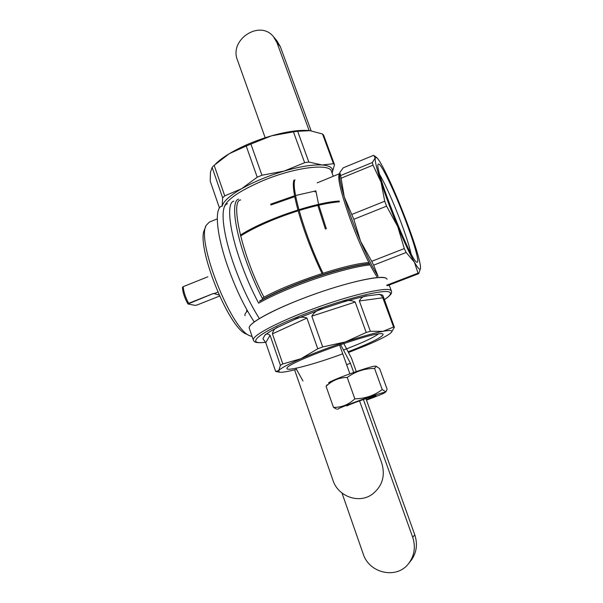 <?xml version="1.0" encoding="UTF-8"?>
<svg xmlns="http://www.w3.org/2000/svg" width="603" height="603" viewBox="0 0 603 603"><rect width="100%" height="100%" fill="white"/><g stroke="black" fill="none" stroke-linecap="round" stroke-linejoin="round"><path stroke-width="0.9" d="M261.943 175.232L250.908 144.049L271.516 135.818L293.45 131.853L304.636 162.697L284.141 171.071L261.943 175.232L257.217 177.199L241.532 188.769L224.738 195.869L214.178 165.32L229.276 153.69L246.22 146.032L257.217 177.199M308.826 162.034L297.648 131.281L310.115 130.685L322.537 134.024L333.467 163.73L322.123 164.973L308.826 162.034L304.636 162.697M224.738 195.869L222.628 197.814L222.145 206.309C223.2 201.56 229.66 195.711 241.532 188.769C253.901 181.782 268.109 175.88 284.141 171.071C300.06 166.496 312.716 164.461 322.123 164.973C330.64 165.697 333.964 168.41 332.11 173.121L334.507 164.709L323.623 135.132L322.537 134.024M308.532 130.519C299.058 129.803 286.719 131.567 271.516 135.818C255.544 140.491 241.464 146.454 229.276 153.69C223.193 157.383 218.512 160.933 215.226 164.34M386.124 278.284C381.096 274.184 339.399 284.103 300.889 299.239C268.84 311.63 247.042 324.308 249.325 328.334C246.8 323.638 276.491 307.673 314.645 294.113C352.785 280.501 385.958 274.086 387.051 279.295M334.507 164.709L333.467 163.73M219.447 207.99L210.213 181.126L210.447 172.352L212.12 167.37L222.628 197.814M214.178 165.32L212.12 167.37M250.908 144.049L246.22 146.032M297.648 131.281L293.45 131.853M382.807 297.799L393.563 327.03L394.354 327.263L383.048 295.824C382.709 294.875 381.028 294.437 378.006 294.498C379.604 293.834 381.202 294.935 382.807 297.799L359.335 300.98L370.363 331.303L366.209 332.464L345.368 341.939C361.566 336.58 374.101 333.052 382.98 331.341L370.363 331.303M359.335 300.98C361.122 297.55 363.805 295.847 367.385 295.869C360.609 297.173 352.416 299.261 342.828 302.118C347.215 300.075 351.33 300.053 355.175 302.05L366.209 332.464M393.563 327.03L382.98 331.341C390.028 330.06 392.877 330.331 391.543 332.163L390.442 333.24C386.727 336.105 378.737 340.13 366.473 345.323L348.481 352.491M391.498 332.215L394.354 327.263M342.738 353.81C314.615 364.287 285.113 372.104 287.005 368.229C286.071 362.787 376.28 330.354 382.619 333.881L383.041 334.032C383.712 336.557 372.066 342.481 348.119 351.79M300.882 358.725C314.171 353.026 329.004 347.426 345.368 341.939L322.703 346.936L311.819 316.168C314.178 312.12 317.954 309.565 323.14 308.517L294.317 319.628C298.462 317.08 302.668 316.56 306.927 318.052L317.773 348.798L300.882 358.725L282.83 363.956L272.428 333.858C273.151 330.143 275.247 327.806 278.699 326.826C271.945 330.256 267.31 333.09 264.792 335.336C265.863 333.549 267.619 333.534 270.069 335.283L280.418 365.267L278.744 370.604C280.704 368.267 288.083 364.302 300.882 358.725M296.472 369.39L290.39 370.837C284.706 372.074 280.998 372.511 279.264 372.141L278.744 370.604L275.661 371.456L265.757 342.647L262.916 338.705L264.792 335.336M317.773 348.798L322.703 346.936M280.418 365.267L282.83 363.956M378.239 334.039C373.167 337.823 361.581 343.152 343.476 350.019M309.128 130.572L276.973 42.662L273.34 36.542C259.637 19.439 228.997 39.745 237.454 60.089L265.177 137.755M273.92 37.22L276.724 40.559L280.32 46.619L311.156 130.836M341.999 493.043L363.157 553.803C369.134 573.476 396.917 579.589 408.691 563.458C414.472 555.619 415.799 546.868 412.678 537.198L414.796 534.876C417.879 544.396 416.567 553.026 410.877 560.752L410.628 561.046M346.627 364.694L350.433 363.27L353.712 372.428M363.398 399.495L412.678 537.198M414.796 534.876L365.961 398.613M356.26 371.546L351.511 358.288L343.77 343.476M340.605 344.547L350.433 363.27M295.847 368.275L302.977 380.968M207.929 276.762L183.146 286.689C183.666 291.927 185.505 297.467 188.671 303.317L187.963 303.987C184.624 298.123 182.792 292.591 182.453 287.397L183.146 286.689L207.929 276.762M213.552 293.435L188.671 303.317C185.505 297.467 183.666 291.927 183.146 286.689L182.453 287.397C182.792 292.591 184.624 298.123 187.963 303.987L195.131 305.382L197.121 304.975L219.567 296.088L197.121 304.975L195.131 305.382L187.963 303.987L213.552 293.435L219.085 295.025L213.552 293.435M217.804 292.123L213.726 293.744L217.804 292.123M294.596 369.865L332.962 480.312C337.997 496.337 358.574 503.987 371.923 494.505C382.227 486.568 385.513 476.121 381.782 463.149L359.546 400.867M339.557 344.901L349.876 373.792M353.795 219.296L386.583 206.166L397.731 226.577L404.296 248.564L371.697 261.31L360.571 241.275L353.795 219.296L344.275 196.977L341.087 178.224L373.001 165.162L381.021 182.083L384.737 201.229L351.986 214.382M339.617 173.332C339.15 177.026 340.703 184.91 344.275 196.977C348.436 210.696 353.863 225.462 360.571 241.275C367.28 256.878 373.106 268.539 378.058 276.249L373.626 265.177L406.143 252.491L414.397 262.162L418.03 273.167L386.591 285.279M387.412 285.709L418.701 273.656L420.457 268.621M405.668 220.751C414.706 244.577 420.155 264.257 416.801 262.139C410.892 261.514 373.559 166.895 378.217 164.348C379.83 160.406 394.566 191.098 405.668 220.751M382.845 167.031C387.412 175.639 392.628 186.998 398.493 201.101C404.334 215.248 409.399 228.658 413.681 241.343C417.887 253.916 420.17 262.463 420.532 266.993L420.487 268.395C420.08 270.574 418.045 268.493 414.397 262.162C409.904 254.202 404.349 242.346 397.731 226.577C391.098 210.598 385.528 195.764 381.021 182.083C376.739 168.863 374.802 160.82 375.194 157.963L376.8 157.677C378.187 158.981 380.199 162.094 382.845 167.031M379.83 174.855C385.882 185.392 392.862 201.033 400.784 221.768C405.917 235.471 409.316 246.047 410.997 253.501M254.24 321.957C244.087 306.482 235.072 287.495 227.203 264.996C216.145 232.999 214.397 207.688 221.896 206.06M373.626 265.177L371.697 261.31M418.701 273.656L418.03 273.167M343.197 167.845L373.702 155.303L375.194 157.963L372.375 162.524L340.597 175.548L339.813 172.488L343.197 167.845M373.001 165.162L372.375 162.524M386.583 206.166L384.737 201.229M341.087 178.224L340.597 175.548M406.143 252.491L404.296 248.564M246.356 334.085L245.979 333.896C228.198 327.655 195.312 244.29 204.703 229.283L205.759 226.449M252.137 336.557L249.657 335.69C231.107 329.246 196.292 240.996 206.151 225.409L209.264 222.153L217.276 218.859M259.373 318.55C249.544 303.121 240.801 284.473 233.135 262.606C222.04 230.587 220.118 205.314 227.459 203.754M336.542 409.105L333.489 407.379L326.095 386.365L327.052 384.782M333.489 407.379C341.517 407.522 348.632 404.681 354.835 398.832C365.109 398.666 374.229 395.576 382.212 389.561L385.498 391.588L386.289 391.181L387.111 389.199L379.656 368.637L376.347 366.338L374.561 368.425C364.483 368.478 355.363 371.486 347.215 377.455C339.014 377.561 331.967 380.531 326.095 386.365M382.212 389.561L374.561 368.425M376.453 366.345L375.661 366.209C373.747 364.807 329.125 380.727 328.575 382.995M347.215 377.455L354.835 398.832M366.503 400.113C377.704 395.983 383.953 393.42 385.242 392.417L384.91 392.304C381.269 392.267 334.228 409.279 337.786 409.339M366.368 399.736L376.053 395.628C376.031 394.799 346.386 405.367 346.929 406.007M240.589 235.969C255.649 226.675 274.84 218.294 298.146 210.809C304.01 231.401 311.97 252.303 322.032 273.513M299.118 210.507C315.06 205.638 328.492 202.736 339.421 201.801M339.218 201.025C314.291 202.472 263.496 219.974 240.386 235.14M368.885 262.614C347.833 263.458 288.92 283.011 262.207 298.176M233.813 201.131C226.653 202.616 228.771 227.836 239.919 259.885C245.323 275.443 251.572 289.877 258.657 303.196C268.192 297.731 280.697 291.95 296.163 285.845C323.607 275.028 354.617 266.33 370.069 264.905M245.014 315.723C244.577 314.562 245.406 312.965 247.509 310.944M333.271 176.28L331.477 171.38C329.871 162.938 294.415 167.325 262.426 180.877C238.456 191.339 225.658 200.354 224.03 207.922M315.964 191.694L314.977 191.86L314.879 191.045M294.754 196.638L270.89 204.997M259.946 300.799C269.224 295.538 281.217 289.998 295.937 284.186C323.51 273.31 354.662 264.702 369.42 263.654M270.664 204.168L294.596 195.802M295.568 195.515L315.866 190.887L318.603 204.364M369.518 263.85C354.376 265.094 323.351 273.732 295.892 284.563C280.998 290.442 268.863 296.043 259.486 301.364M247.072 310.168L246.491 310.831M378.006 294.498L367.385 295.869M355.175 302.05L311.819 316.168M306.927 318.052L272.428 333.858M270.069 335.283L265.757 342.647M342.828 302.118L323.14 308.517M294.317 319.628L278.699 326.826M265.606 342.255C244.63 345.037 257.715 333.203 297.249 317.08C336.64 300.912 383.93 288.445 389.568 292.169C391.762 293.427 389.983 295.952 384.224 299.751M265.621 342.3C252.258 343.793 254.315 340.439 253.373 340.175C251.18 336.044 278.262 321.595 314.638 308.321C350.976 295.003 385.347 287.02 390.495 290.118L391.392 291.03L389.176 285.031M276.973 42.662L280.32 46.619M293.925 180.078C292.455 184.563 293.789 194.528 297.92 209.965M323.02 273.197C305.224 236.873 290.684 187.405 294.957 179.83M377.568 277.576C370.981 268.621 359.056 243.303 350.253 219.191C340.612 192.078 337.054 176.913 339.572 173.687L317.17 182.882M325.386 229.087L317.841 205.412M318.821 205.186L326.344 228.771M263.971 297.219C242.368 256.298 229.698 200.151 240.748 199.962M262.757 299.239C256.087 286.357 250.185 272.548 245.059 257.82C233.866 225.756 231.605 200.565 238.622 199.141M279.264 372.141L276.347 371.614M253.343 340.084L249.325 328.334M384.239 299.804C394.513 292.854 390.782 291.829 391.392 291.03M410.877 560.752L408.691 563.458M376.362 157.323L374.538 155.883M420.487 268.395L420.427 268.817M245.979 333.896L249.657 335.69M385.242 392.417L386.289 391.181"/></g></svg>

